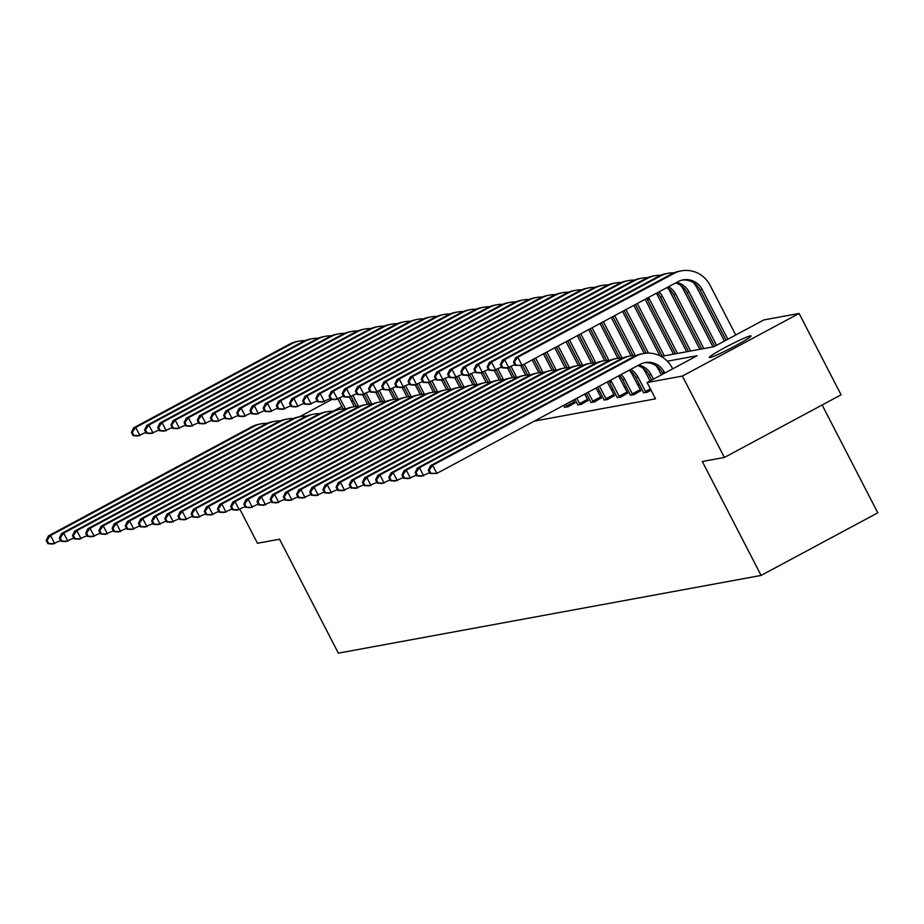 <?xml version="1.0" encoding="UTF-8"?>
<svg xmlns="http://www.w3.org/2000/svg" width="924" height="924" viewBox="0 0 924 924"><rect width="100%" height="100%" fill="white"/><g stroke="black" fill="none" stroke-linecap="round" stroke-linejoin="round"><path stroke-width="1.39" d="M709.99 357.53A23.504 1.64 152.7 0 1 709.286 357.484A23.504 1.64 152.7 0 1 727.072 346.465A23.504 1.64 152.7 0 1 750.357 335.874A23.504 1.64 152.7 0 1 751.062 335.92A23.504 1.64 152.7 0 1 733.275 346.939A23.504 1.64 152.7 0 1 709.99 357.53M822.141 404.989L877.8 512.82L761.099 575.433L338.346 653.153L279.545 539.223L257.461 543.277L239.94 509.343M661.11 356.445L713.825 346.754L763.813 319.935L799.087 313.455L682.386 376.068L647.123 382.548L697.112 355.728L667.324 361.203M682.386 376.068L724.381 457.449L841.083 394.825L799.087 313.455M299.607 416.747L331.97 399.387M630.445 395.079L633.829 394.744L640.771 390.69M604.088 399.919L607.472 399.595L614.414 395.541M577.743 404.77L581.127 404.435L588.057 400.381M639.327 384.165L637.456 384.511M626.149 386.59L624.278 386.937M612.97 389.016L611.111 389.362M599.803 391.441L597.932 391.776M586.625 393.855L584.753 394.202M534.315 421.113L655.52 398.833L647.123 382.548M564.564 407.184L567.948 406.86L574.878 402.806M590.91 402.344L594.305 402.021L601.235 397.955M617.267 397.493L620.651 397.17L627.592 393.116M643.624 392.654L647.008 392.33L651.039 390.159M724.381 457.449L702.298 461.503L761.099 575.433M364.483 394.375L362.878 395.241M353.176 400.438L351.582 401.305M341.88 406.502L333.391 411.065M60.649 540.471L52.61 544.04L47.875 543.682L48.729 543.531L47.043 540.274L46.2 540.424L47.875 543.682M46.2 540.424L48.406 535.897L251.686 426.83A27.535 26.773 -100.4 0 1 259.309 424.151L261.423 423.769A27.535 26.773 -100.4 0 1 267.059 423.354M48.406 535.897L50.52 535.516L253.8 426.438A27.535 26.773 -100.4 0 1 261.423 423.769M47.043 540.274L50.52 535.516L54.724 543.647L48.729 543.531M349.399 397.077L354.366 406.687M343.116 408.893L338.011 399.018M345.38 408.801L339.824 398.048M145.842 432.409L137.792 435.978L133.068 435.62L133.911 435.47L132.236 432.213L131.393 432.363L133.068 435.62M131.393 432.363L133.599 427.847L289.558 344.155A27.535 26.773 -100.4 0 1 297.182 341.476L299.295 341.095A27.535 26.773 -100.4 0 1 304.943 340.679M133.599 427.847L135.713 427.454L291.672 343.763A27.535 26.773 -100.4 0 1 299.295 341.095M132.236 432.213L135.713 427.454L139.905 435.597L133.911 435.47M73.828 538.045L65.789 541.614L61.053 541.256L61.896 541.106L60.222 537.849L59.379 538.011L61.053 541.256M59.379 538.011L61.585 533.483L264.865 424.405A27.535 26.773 -100.4 0 1 272.488 421.737L274.59 421.344A27.535 26.773 -100.4 0 1 280.238 420.928M61.585 533.483L63.698 533.09L266.978 424.024A27.535 26.773 -100.4 0 1 274.59 421.344M60.222 537.849L63.698 533.09L67.891 541.233L61.896 541.106M87.006 535.631L78.956 539.2L74.232 538.842L75.075 538.68L73.4 535.423L72.557 535.585L74.232 538.842M72.557 535.585L74.763 531.057L278.043 421.979A27.535 26.773 -100.4 0 1 285.655 419.311L287.768 418.918A27.535 26.773 -100.4 0 1 293.416 418.514M74.763 531.057L76.877 530.665L280.145 421.598A27.535 26.773 -100.4 0 1 287.768 418.918M73.4 535.423L76.877 530.665L81.069 538.808L75.075 538.68M362.578 394.663L367.533 404.273M356.294 406.468L351.189 396.592M358.558 406.387L353.003 395.622M159.02 429.983L150.97 433.564L146.246 433.206L147.089 433.044L145.415 429.787L144.571 429.949L146.246 433.206M144.571 429.949L146.777 425.421L302.737 341.73A27.535 26.773 -100.4 0 1 310.36 339.062L312.474 338.669A27.535 26.773 -100.4 0 1 318.122 338.253M146.777 425.421L148.88 425.028L304.851 341.349A27.535 26.773 -100.4 0 1 312.474 338.669M145.415 429.787L148.88 425.028L153.084 433.171L147.089 433.044M375.756 392.238L380.711 401.848M369.461 404.042L364.368 394.167M371.737 403.961L366.181 393.197M172.187 427.569L164.149 431.138L159.425 430.78L160.268 430.619L158.593 427.373L157.738 427.523L159.425 430.78M157.738 427.523L159.944 422.996L315.916 339.316A27.535 26.773 -100.4 0 1 323.539 336.636L325.652 336.244A27.535 26.773 -100.4 0 1 331.289 335.839M159.944 422.996L162.058 422.614L318.029 338.923A27.535 26.773 -100.4 0 1 325.652 336.244M158.593 427.373L162.058 422.614L166.262 430.746L160.268 430.619M100.173 533.206L92.134 536.775L87.41 536.417L88.254 536.267L86.579 533.009L85.736 533.16L87.41 536.417M85.736 533.16L87.942 528.632L291.21 419.565A27.535 26.773 -100.4 0 1 298.833 416.886L300.947 416.505A27.535 26.773 -100.4 0 1 306.595 416.089M87.942 528.632L90.044 528.251L293.324 419.173A27.535 26.773 -100.4 0 1 300.947 416.505M86.579 533.009L90.044 528.251L94.248 536.382L88.254 536.267M388.935 389.812L393.89 399.422M382.64 401.617L377.546 391.741M384.915 401.536L379.36 390.771M185.366 425.144L177.327 428.713L172.603 428.355L173.446 428.205L171.76 424.948L170.917 425.098L172.603 428.355M170.917 425.098L173.123 420.582L329.094 336.89A27.535 26.773 -100.4 0 1 336.717 334.211L338.831 333.83A27.535 26.773 -100.4 0 1 344.467 333.414M173.123 420.582L175.237 420.189L331.208 336.498A27.535 26.773 -100.4 0 1 338.831 333.83M171.76 424.948L175.237 420.189L179.441 428.32L173.446 428.205M113.352 530.78L105.313 534.349L100.589 533.991L101.432 533.841L99.746 530.584L98.903 530.734L100.589 533.991M98.903 530.734L101.109 526.218L304.389 417.14A27.535 26.773 -100.4 0 1 312.012 414.472L314.125 414.079A27.535 26.773 -100.4 0 1 319.773 413.663M101.109 526.218L103.222 525.825L306.502 416.747A27.535 26.773 -100.4 0 1 314.125 414.079M99.746 530.584L103.222 525.825L107.427 533.968L101.432 533.841M402.102 387.399L407.068 397.008M395.818 399.203L390.725 389.327M398.094 399.122L392.538 388.357M198.544 422.718L190.506 426.287L185.782 425.929L186.625 425.779L184.939 422.522L184.095 422.684L185.782 425.929M184.095 422.684L186.302 418.156L342.273 334.465A27.535 26.773 -100.4 0 1 349.896 331.797L351.998 331.404A27.535 26.773 -100.4 0 1 357.646 330.988M186.302 418.156L188.415 417.764L344.386 334.072A27.535 26.773 -100.4 0 1 351.998 331.404M184.939 422.522L188.415 417.764L192.619 425.906L186.625 425.779M126.53 528.355L118.491 531.935L113.767 531.577L114.611 531.416L112.924 528.158L112.081 528.32L113.767 531.577M112.081 528.32L114.287 523.793L317.567 414.714A27.535 26.773 -100.4 0 1 325.19 412.046L327.304 411.654A27.535 26.773 -100.4 0 1 332.94 411.249M114.287 523.793L116.401 523.4L319.681 414.333A27.535 26.773 -100.4 0 1 327.304 411.654M112.924 528.158L116.401 523.4L120.605 531.543L114.611 531.416M415.28 384.973L420.247 394.583M408.997 396.777L403.904 386.902M411.261 396.696L405.705 385.932M211.723 420.304L203.684 423.873L198.949 423.515L199.803 423.354L198.117 420.097L197.274 420.258L198.949 423.515M197.274 420.258L199.48 415.731L355.451 332.039A27.535 26.773 -100.4 0 1 363.074 329.371L365.176 328.979A27.535 26.773 -100.4 0 1 370.824 328.574M199.48 415.731L201.594 415.338L357.553 331.658A27.535 26.773 -100.4 0 1 365.176 328.979M198.117 420.097L201.594 415.338L205.786 423.481L199.803 423.354M139.709 525.941L131.67 529.51L126.935 529.152L127.789 528.99L126.103 525.744L125.26 525.895L126.935 529.152M125.26 525.895L127.466 521.367L330.746 412.3A27.535 26.773 -100.4 0 1 338.369 409.621L340.482 409.24A27.535 26.773 -100.4 0 1 346.119 408.824M127.466 521.367L129.579 520.986L332.859 411.908A27.535 26.773 -100.4 0 1 340.482 409.24M126.103 525.744L129.579 520.986L133.784 529.117L127.789 528.99M428.459 382.548L433.425 392.157M422.176 394.352L417.071 384.476M424.439 394.271L418.884 383.506M224.902 417.879L216.851 421.448L212.127 421.09L212.97 420.94L211.296 417.683L210.453 417.833L212.127 421.09M210.453 417.833L212.659 413.305L368.618 329.625A27.535 26.773 -100.4 0 1 376.241 326.946L378.355 326.565A27.535 26.773 -100.4 0 1 384.003 326.149M212.659 413.305L214.772 412.924L370.732 329.233A27.535 26.773 -100.4 0 1 378.355 326.565M211.296 417.683L214.772 412.924L218.965 421.055L212.97 420.94M152.887 523.515L144.849 527.084L140.113 526.726L140.956 526.576L139.281 523.319L138.438 523.469L140.113 526.726M138.438 523.469L140.644 518.953L343.924 409.875A27.535 26.773 -100.4 0 1 351.547 407.195L353.649 406.814A27.535 26.773 -100.4 0 1 359.297 406.398M140.644 518.953L142.758 518.56L346.038 409.482A27.535 26.773 -100.4 0 1 353.649 406.814M139.281 523.319L142.758 518.56L146.951 526.692L140.956 526.576M441.637 380.122L446.592 389.732M435.354 391.938L430.249 382.062M437.618 391.845L432.062 381.092M238.08 415.454L230.03 419.022L225.306 418.664L226.149 418.514L224.474 415.257L223.631 415.407L225.306 418.664M223.631 415.407L225.837 410.891L381.797 327.2A27.535 26.773 -100.4 0 1 389.42 324.532L391.533 324.139A27.535 26.773 -100.4 0 1 397.181 323.723M225.837 410.891L227.939 410.499L383.91 326.807A27.535 26.773 -100.4 0 1 391.533 324.139M224.474 415.257L227.939 410.499L232.143 418.641L226.149 418.514M166.066 521.09L158.016 524.659L153.292 524.301L154.135 524.151L152.46 520.893L151.617 521.055L153.292 524.301M151.617 521.055L153.823 516.528L357.103 407.449A27.535 26.773 -100.4 0 1 364.714 404.781L366.828 404.389A27.535 26.773 -100.4 0 1 372.476 403.973M153.823 516.528L155.937 516.135L359.205 407.068A27.535 26.773 -100.4 0 1 366.828 404.389M152.46 520.893L155.937 516.135L160.129 524.278L154.135 524.151M454.816 377.708L459.771 387.318M448.521 389.512L443.428 379.637M450.797 389.431L445.241 378.667M251.247 413.028L243.208 416.608L238.484 416.25L239.328 416.089L237.653 412.832L236.798 412.993L238.484 416.25M236.798 412.993L239.004 408.466L394.975 324.774A27.535 26.773 -100.4 0 1 402.598 322.106L404.712 321.714A27.535 26.773 -100.4 0 1 410.348 321.298M239.004 408.466L241.118 408.073L397.089 324.393A27.535 26.773 -100.4 0 1 404.712 321.714M237.653 412.832L241.118 408.073L245.322 416.216L239.328 416.089M179.233 518.676L171.194 522.245L166.47 521.887L167.313 521.725L165.639 518.468L164.795 518.63L166.47 521.887M164.795 518.63L167.001 514.102L370.27 405.024A27.535 26.773 -100.4 0 1 377.893 402.356L380.007 401.963A27.535 26.773 -100.4 0 1 385.654 401.559M167.001 514.102L169.104 513.709L372.384 404.643A27.535 26.773 -100.4 0 1 380.007 401.963M165.639 518.468L169.104 513.709L173.308 521.852L167.313 521.725M192.411 516.25L184.373 519.819L179.649 519.461L180.492 519.311L178.806 516.054L177.962 516.204L179.649 519.461M177.962 516.204L180.168 511.677L383.448 402.61A27.535 26.773 -100.4 0 1 391.071 399.93L393.185 399.549A27.535 26.773 -100.4 0 1 398.833 399.133M180.168 511.677L182.282 511.295L385.562 402.217A27.535 26.773 -100.4 0 1 393.185 399.549M178.806 516.054L182.282 511.295L186.486 519.427L180.492 519.311M205.59 513.825L197.551 517.394L192.827 517.036L193.67 516.886L191.984 513.629L191.141 513.779L192.827 517.036M191.141 513.779L193.347 509.263L396.627 400.184A27.535 26.773 -100.4 0 1 404.25 397.516L406.364 397.124A27.535 26.773 -100.4 0 1 412 396.708M193.347 509.263L195.461 508.87L398.741 399.792A27.535 26.773 -100.4 0 1 406.364 397.124M191.984 513.629L195.461 508.87L199.665 517.013L193.67 516.886M218.769 511.399L210.73 514.98L205.994 514.622L206.849 514.46L205.163 511.203L204.32 511.365L205.994 514.622M204.32 511.365L206.526 506.837L409.806 397.759A27.535 26.773 -100.4 0 1 417.429 395.091L419.542 394.698A27.535 26.773 -100.4 0 1 425.179 394.294M206.526 506.837L208.639 506.444L411.919 397.378A27.535 26.773 -100.4 0 1 419.542 394.698M205.163 511.203L208.639 506.444L212.843 514.587L206.849 514.46M231.947 508.985L223.908 512.554L219.173 512.196L220.016 512.035L218.341 508.789L217.498 508.939L219.173 512.196M217.498 508.939L219.704 504.412L422.984 395.345A27.535 26.773 -100.4 0 1 430.607 392.665L432.709 392.284A27.535 26.773 -100.4 0 1 438.357 391.868M219.704 504.412L221.818 504.03L425.098 394.952A27.535 26.773 -100.4 0 1 432.709 392.284M218.341 508.789L221.818 504.03L226.01 512.162L220.016 512.035M245.126 506.56L237.075 510.129L232.351 509.771L233.195 509.621L231.52 506.364L230.677 506.514L232.351 509.771M230.677 506.514L232.883 501.998L436.163 392.919A27.535 26.773 -100.4 0 1 443.774 390.24L445.888 389.859A27.535 26.773 -100.4 0 1 451.536 389.443M232.883 501.998L234.996 501.605L438.265 392.527A27.535 26.773 -100.4 0 1 445.888 389.859M231.52 506.364L234.996 501.605L239.189 509.736L233.195 509.621M258.293 504.134L250.254 507.703L245.53 507.345L246.373 507.195L244.698 503.938L243.855 504.1L245.53 507.345M243.855 504.1L246.061 499.572L449.33 390.494A27.535 26.773 -100.4 0 1 456.953 387.826L459.066 387.433A27.535 26.773 -100.4 0 1 464.714 387.017M246.061 499.572L248.163 499.179L451.443 390.113A27.535 26.773 -100.4 0 1 459.066 387.433M244.698 503.938L248.163 499.179L252.368 507.322L246.373 507.195M271.471 501.72L263.432 505.289L258.708 504.931L259.552 504.77L257.865 501.513L257.022 501.674L258.708 504.931M257.022 501.674L259.228 497.147L462.508 388.068A27.535 26.773 -100.4 0 1 470.131 385.4L472.245 385.008A27.535 26.773 -100.4 0 1 477.893 384.603M259.228 497.147L261.342 496.754L464.622 387.687A27.535 26.773 -100.4 0 1 472.245 385.008M257.865 501.513L261.342 496.754L265.546 504.897L259.552 504.77M284.65 499.295L276.611 502.864L271.887 502.506L272.73 502.356L271.044 499.099L270.201 499.249L271.887 502.506M270.201 499.249L272.407 494.721L475.687 385.654A27.535 26.773 -100.4 0 1 483.31 382.975L485.423 382.594A27.535 26.773 -100.4 0 1 491.06 382.178M272.407 494.721L274.52 494.34L477.8 385.262A27.535 26.773 -100.4 0 1 485.423 382.594M271.044 499.099L274.52 494.34L278.725 502.471L272.73 502.356M297.828 496.869L289.79 500.438L285.054 500.08L285.909 499.93L284.222 496.673L283.379 496.823L285.054 500.08M283.379 496.823L285.585 492.307L488.865 383.229A27.535 26.773 -100.4 0 1 496.488 380.561L498.602 380.168A27.535 26.773 -100.4 0 1 504.238 379.752M285.585 492.307L287.699 491.914L490.979 382.836A27.535 26.773 -100.4 0 1 498.602 380.168M284.222 496.673L287.699 491.914L291.903 500.057L285.909 499.93M467.994 375.283L472.949 384.892M461.7 387.087L456.606 377.211M463.975 387.006L458.419 376.241M264.426 410.614L256.387 414.183L251.663 413.825L252.506 413.663L250.82 410.418L249.977 410.568L251.663 413.825M249.977 410.568L252.183 406.04L408.154 322.361A27.535 26.773 -100.4 0 1 415.777 319.681L417.891 319.288A27.535 26.773 -100.4 0 1 423.527 318.884M252.183 406.04L254.296 405.659L410.268 321.968A27.535 26.773 -100.4 0 1 417.891 319.288M250.82 410.418L254.296 405.659L258.501 413.79L252.506 413.663M481.161 372.857L486.128 382.467M474.878 384.661L469.785 374.786M477.154 384.58L471.598 373.816M277.604 408.189L269.565 411.757L264.841 411.399L265.685 411.249L263.998 407.992L263.155 408.142L264.841 411.399M263.155 408.142L265.361 403.626L421.332 319.935A27.535 26.773 -100.4 0 1 428.955 317.255L431.069 316.874A27.535 26.773 -100.4 0 1 436.706 316.458M265.361 403.626L267.475 403.234L423.446 319.542A27.535 26.773 -100.4 0 1 431.069 316.874M263.998 407.992L267.475 403.234L271.679 411.365L265.685 411.249M494.34 370.443L499.307 380.053M488.057 382.247L482.963 372.372M490.321 382.166L484.765 371.402M290.783 405.763L282.744 409.332L278.008 408.974L278.863 408.824L277.177 405.567L276.334 405.728L278.008 408.974M276.334 405.728L278.54 401.201L434.511 317.51A27.535 26.773 -100.4 0 1 442.134 314.841L444.236 314.449A27.535 26.773 -100.4 0 1 449.884 314.033M278.54 401.201L280.653 400.808L436.613 317.117A27.535 26.773 -100.4 0 1 444.236 314.449M277.177 405.567L280.653 400.808L284.846 408.951L278.863 408.824M507.519 368.018L512.485 377.627M501.235 379.822L496.13 369.947M503.499 379.741L497.944 368.976M303.961 403.349L295.911 406.918L291.187 406.56L292.03 406.398L290.355 403.141L289.512 403.303L291.187 406.56M289.512 403.303L291.718 398.775L447.678 315.084A27.535 26.773 -100.4 0 1 455.301 312.416L457.415 312.023A27.535 26.773 -100.4 0 1 463.063 311.619M291.718 398.775L293.832 398.383L449.792 314.703A27.535 26.773 -100.4 0 1 457.415 312.023M290.355 403.141L293.832 398.383L298.025 406.525L292.03 406.398M520.697 365.592L525.652 375.202M514.414 377.396L509.309 367.521M516.678 377.315L511.122 366.551M317.14 400.924L309.09 404.493L304.366 404.135L305.209 403.984L303.534 400.727L302.691 400.877L304.366 404.135M302.691 400.877L304.897 396.35L460.857 312.67A27.535 26.773 -100.4 0 1 468.48 309.99L470.593 309.609A27.535 26.773 -100.4 0 1 476.241 309.193M304.897 396.35L306.999 395.969L462.97 312.277A27.535 26.773 -100.4 0 1 470.593 309.609M303.534 400.727L306.999 395.969L311.203 404.1L305.209 403.984M532.189 359.898L538.831 372.776M527.581 374.982L522.487 365.107M529.856 374.89L524.301 364.137M330.307 398.498L322.268 402.067L317.544 401.709L318.387 401.559L316.713 398.302L315.858 398.452L317.544 401.709M315.858 398.452L318.064 393.936L474.035 310.245A27.535 26.773 -100.4 0 1 481.658 307.577L483.772 307.184A27.535 26.773 -100.4 0 1 489.408 306.768M318.064 393.936L320.178 393.543L476.149 309.852A27.535 26.773 -100.4 0 1 483.772 307.184M316.713 398.302L320.178 393.543L324.382 401.686L318.387 401.559M543.485 353.834L552.009 370.362M540.759 372.557L533.783 359.043M543.035 372.476L535.597 358.073M343.485 396.073L335.447 399.653L330.723 399.295L331.566 399.133L329.88 395.876L329.036 396.038L330.723 399.295M329.036 396.038L331.242 391.51L487.214 307.819A27.535 26.773 -100.4 0 1 494.837 305.151L496.95 304.758A27.535 26.773 -100.4 0 1 502.587 304.343M331.242 391.51L333.356 391.118L489.327 307.438A27.535 26.773 -100.4 0 1 496.95 304.758M329.88 395.876L333.356 391.118L337.56 399.26L331.566 399.133M554.781 347.771L565.188 367.937M553.938 370.131L545.079 352.98M556.213 370.05L546.893 352.009M356.664 393.659L348.625 397.228L343.901 396.87L344.744 396.708L343.058 393.462L342.215 393.612L343.901 396.87M342.215 393.612L344.421 389.085L500.392 305.405A27.535 26.773 -100.4 0 1 508.015 302.726L510.129 302.333A27.535 26.773 -100.4 0 1 515.765 301.929M344.421 389.085L346.535 388.704L502.506 305.012A27.535 26.773 -100.4 0 1 510.129 302.333M343.058 393.462L346.535 388.704L350.739 396.835L344.744 396.708M566.077 341.718L578.366 365.511M567.117 367.706L556.387 346.916M569.38 367.625L558.188 345.946M369.843 391.233L361.804 394.802L357.068 394.444L357.923 394.294L356.237 391.037L355.394 391.187L357.068 394.444M355.394 391.187L357.6 386.671L513.571 302.98A27.535 26.773 -100.4 0 1 521.194 300.3L523.296 299.919A27.535 26.773 -100.4 0 1 528.944 299.503M357.6 386.671L359.713 386.278L515.673 302.587A27.535 26.773 -100.4 0 1 523.296 299.919M356.237 391.037L359.713 386.278L363.906 394.409L357.923 394.294M577.373 335.655L591.545 363.097M580.295 365.292L567.683 340.852M582.559 365.211L569.496 339.882M383.021 388.808L374.971 392.377L370.247 392.019L371.09 391.868L369.415 388.611L368.572 388.773L370.247 392.019M368.572 388.773L370.778 384.245L526.738 300.554A27.535 26.773 -100.4 0 1 534.361 297.886L536.474 297.493A27.535 26.773 -100.4 0 1 542.122 297.078M370.778 384.245L372.892 383.853L528.851 300.161A27.535 26.773 -100.4 0 1 536.474 297.493M369.415 388.611L372.892 383.853L377.084 391.995L371.09 391.868M311.007 494.444L302.968 498.024L298.233 497.666L299.076 497.505L297.401 494.248L296.558 494.409L298.233 497.666M296.558 494.409L298.764 489.882L502.044 380.803A27.535 26.773 -100.4 0 1 509.667 378.135L511.769 377.743A27.535 26.773 -100.4 0 1 517.417 377.339M298.764 489.882L300.877 489.489L504.158 380.422A27.535 26.773 -100.4 0 1 511.769 377.743M297.401 494.248L300.877 489.489L305.07 497.632L299.076 497.505M588.669 329.591L604.712 360.672M593.474 362.866L578.978 334.788M595.737 362.786L580.792 333.818M396.2 386.394L388.149 389.963L383.425 389.605L384.269 389.443L382.594 386.186L381.751 386.348L383.425 389.605M381.751 386.348L383.957 381.82L539.916 298.129A27.535 26.773 -100.4 0 1 547.539 295.461L549.653 295.068A27.535 26.773 -100.4 0 1 555.301 294.664M383.957 381.82L386.059 381.427L542.03 297.747A27.535 26.773 -100.4 0 1 549.653 295.068M382.594 386.186L386.059 381.427L390.263 389.57L384.269 389.443M324.185 492.03L316.135 495.599L311.411 495.241L312.254 495.079L310.579 491.834L309.736 491.984L311.411 495.241M309.736 491.984L311.942 487.456L515.222 378.39A27.535 26.773 -100.4 0 1 522.834 375.71L524.947 375.329A27.535 26.773 -100.4 0 1 530.595 374.913M311.942 487.456L314.056 487.075L517.324 377.997A27.535 26.773 -100.4 0 1 524.947 375.329M310.579 491.834L314.056 487.075L318.249 495.206L312.254 495.079M599.976 323.527L617.89 358.246M606.641 360.441L590.274 328.725M608.916 360.36L592.088 327.754M409.367 383.968L401.328 387.537L396.604 387.179L397.447 387.029L395.772 383.772L394.918 383.922L396.604 387.179M394.918 383.922L397.124 379.394L553.095 295.715A27.535 26.773 -100.4 0 1 560.718 293.035L562.832 292.654A27.535 26.773 -100.4 0 1 568.468 292.238M397.124 379.394L399.237 379.013L555.208 295.322A27.535 26.773 -100.4 0 1 562.832 292.654M395.772 383.772L399.237 379.013L403.442 387.144L397.447 387.029M567.001 407.034L565.511 404.366M564.668 407.461L563.698 405.347M573.388 400.138L575.04 403.049M337.352 489.604L329.314 493.173L324.59 492.815L325.433 492.665L323.758 489.408L322.915 489.558L324.59 492.815M322.915 489.558L325.121 485.042L528.389 375.964A27.535 26.773 -100.4 0 1 536.012 373.284L538.126 372.903A27.535 26.773 -100.4 0 1 543.774 372.488M325.121 485.042L327.223 484.65L530.503 375.571A27.535 26.773 -100.4 0 1 538.126 372.903M323.758 489.408L327.223 484.65L331.427 492.781L325.433 492.665M566.366 406.029L574.243 401.801M611.272 317.463L631.069 355.832M619.819 358.027L601.57 322.672M622.095 357.934L603.384 321.691M422.545 381.543L414.506 385.112L409.782 384.754L410.626 384.603L408.939 381.346L408.096 381.497L409.782 384.754M408.096 381.497L410.302 376.98L566.273 293.289A27.535 26.773 -100.4 0 1 573.896 290.621L576.01 290.228A27.535 26.773 -100.4 0 1 581.646 289.813M410.302 376.98L412.416 376.588L568.387 292.896A27.535 26.773 -100.4 0 1 576.01 290.228M408.939 381.346L412.416 376.588L416.62 384.731L410.626 384.603M580.18 404.608L576.807 398.313M577.846 405.035L574.994 399.284M584.684 394.074L588.218 400.635M350.531 487.179L342.492 490.748L337.768 490.39L338.611 490.24L336.925 486.983L336.082 487.144L337.768 490.39M336.082 487.144L338.288 482.617L541.568 373.539A27.535 26.773 -100.4 0 1 549.191 370.871L551.305 370.478A27.535 26.773 -100.4 0 1 556.953 370.062M338.288 482.617L340.402 482.224L543.682 373.157A27.535 26.773 -100.4 0 1 551.305 370.478M336.925 486.983L340.402 482.224L344.606 490.367L338.611 490.24M579.544 403.615L587.421 399.376M622.568 311.4L644.247 353.407M632.998 355.601L612.878 316.609M635.273 355.521L614.679 315.638M435.724 379.117L427.685 382.698L422.961 382.34L423.804 382.178L422.118 378.921L421.275 379.083L422.961 382.34M421.275 379.083L423.481 374.555L579.452 290.864A27.535 26.773 -100.4 0 1 587.075 288.196L589.189 287.803A27.535 26.773 -100.4 0 1 594.825 287.387M423.481 374.555L425.594 374.162L581.566 290.483A27.535 26.773 -100.4 0 1 589.189 287.803M422.118 378.921L425.594 374.162L429.799 382.305L423.804 382.178M593.347 402.194L588.103 392.25M591.025 402.621L586.29 393.22M595.992 388.011L601.397 398.209M363.709 484.765L355.671 488.334L350.947 487.976L351.79 487.814L350.104 484.557L349.26 484.719L350.947 487.976M349.26 484.719L351.466 480.191L554.747 371.125A27.535 26.773 -100.4 0 1 562.37 368.445L564.483 368.052A27.535 26.773 -100.4 0 1 570.12 367.648M351.466 480.191L353.58 479.799L556.86 370.732A27.535 26.773 -100.4 0 1 564.483 368.052M350.104 484.557L353.58 479.799L357.784 487.941L351.79 487.814M592.711 401.189L600.6 396.962M633.864 305.336L659.921 355.832M646.176 353.176L624.174 310.545M648.44 353.095L625.975 309.575M448.902 376.703L440.863 380.272L436.128 379.914L436.983 379.752L435.296 376.507L434.453 376.657L436.128 379.914M434.453 376.657L436.659 372.129L592.63 288.45A27.535 26.773 -100.4 0 1 600.254 285.77L602.356 285.377A27.535 26.773 -100.4 0 1 608.004 284.973M436.659 372.129L438.773 371.748L594.733 288.057A27.535 26.773 -100.4 0 1 602.356 285.377M435.296 376.507L438.773 371.748L442.966 379.88L436.983 379.752M606.525 399.769L599.399 386.186M604.204 400.196L597.585 387.156M607.287 381.959L614.576 395.784M376.888 482.34L368.849 485.909L364.114 485.55L364.968 485.4L363.282 482.143L362.439 482.293L364.114 485.55M362.439 482.293L364.645 477.766L567.925 368.699A27.535 26.773 -100.4 0 1 575.548 366.019L577.662 365.638A27.535 26.773 -100.4 0 1 583.298 365.223M364.645 477.766L366.759 477.385L570.039 368.306A27.535 26.773 -100.4 0 1 577.662 365.638M363.282 482.143L366.759 477.385L370.963 485.516L364.968 485.4M605.89 398.764L613.779 394.536M645.16 299.284L673.492 354.169M662.185 356.248L635.469 304.481M664.298 355.867L637.283 303.511M462.081 374.278L454.031 377.847L449.307 377.489L450.15 377.339L448.475 374.081L447.632 374.232L449.307 377.489M447.632 374.232L449.838 369.716L605.798 286.024A27.535 26.773 -100.4 0 1 613.421 283.345L615.534 282.963A27.535 26.773 -100.4 0 1 621.182 282.548M449.838 369.716L451.952 369.323L607.911 285.632A27.535 26.773 -100.4 0 1 615.534 282.963M448.475 374.081L451.952 369.323L456.144 377.454L450.15 377.339M619.704 397.343L611.584 381.843A18.364 17.856 79.6 0 0 610.614 380.168M617.382 397.77L609.47 382.224A18.364 17.856 79.6 0 0 608.847 381.115M618.526 375.918A27.535 26.773 -100.4 0 1 619.473 377.604L627.743 393.358M390.067 479.914L382.028 483.483L377.292 483.125L378.135 482.975L376.461 479.718L375.618 479.868L377.292 483.125M375.618 479.868L377.824 475.352L581.104 366.274A27.535 26.773 -100.4 0 1 588.727 363.606L590.829 363.213A27.535 26.773 -100.4 0 1 596.477 362.797M377.824 475.352L379.937 474.959L583.217 365.881A27.535 26.773 -100.4 0 1 590.829 363.213M376.461 479.718L379.937 474.959L384.13 483.102L378.135 482.975M619.068 396.338L626.957 392.111M656.398 293.243A27.535 26.773 -100.4 0 1 657.345 294.929L686.671 351.755M675.363 353.834L647.354 299.549A18.364 17.856 79.6 0 0 646.731 298.44M677.477 353.442L649.457 299.168A18.364 17.856 79.6 0 0 648.486 297.493M475.259 371.852L467.209 375.421L462.485 375.063L463.328 374.913L461.654 371.656L460.81 371.818L462.485 375.063M460.81 371.818L463.016 367.29L618.976 283.599A27.535 26.773 -100.4 0 1 626.599 280.931L628.713 280.538A27.535 26.773 -100.4 0 1 634.361 280.122M463.016 367.29L465.118 366.897L621.09 283.206A27.535 26.773 -100.4 0 1 628.713 280.538M461.654 371.656L465.118 366.897L469.323 375.04L463.328 374.913M632.882 394.918L624.763 379.418A18.364 17.856 79.6 0 0 621.113 374.532M630.561 395.345L622.649 379.799A18.364 17.856 79.6 0 0 619.496 375.398M629.487 370.362A27.535 26.773 -100.4 0 1 632.64 375.19L640.921 390.944M403.245 477.489L395.195 481.069L390.471 480.711L391.314 480.549L389.639 477.292L388.796 477.454L390.471 480.711M388.796 477.454L391.002 472.926L594.282 363.848A27.535 26.773 -100.4 0 1 601.894 361.18L604.007 360.787A27.535 26.773 -100.4 0 1 609.655 360.383M391.002 472.926L393.116 472.534L596.384 363.467A27.535 26.773 -100.4 0 1 604.007 360.787M389.639 477.292L393.116 472.534L397.308 480.676L391.314 480.549M632.247 393.924L640.136 389.685M667.371 287.687A27.535 26.773 -100.4 0 1 670.524 292.515L699.849 349.33M688.542 351.409L660.533 297.124A18.364 17.856 79.6 0 0 657.368 292.723M690.655 351.016L662.635 296.743A18.364 17.856 79.6 0 0 658.997 291.857M488.426 369.438L480.388 373.007L475.664 372.649L476.507 372.488L474.832 369.23L473.977 369.392L475.664 372.649M473.977 369.392L476.183 364.864L632.155 281.173A27.535 26.773 -100.4 0 1 639.778 278.505L641.891 278.112A27.535 26.773 -100.4 0 1 647.528 277.708M476.183 364.864L478.297 364.472L634.268 280.792A27.535 26.773 -100.4 0 1 641.891 278.112M474.832 369.23L478.297 364.472L482.501 372.615L476.507 372.488M646.061 392.504L637.941 376.992A18.364 17.856 79.6 0 0 630.665 369.404M643.728 392.931L635.827 377.385A18.364 17.856 79.6 0 0 629.209 370.189M642.665 367.937A27.535 26.773 -100.4 0 1 645.818 372.765L650.057 380.977M416.424 475.075L408.373 478.644L403.649 478.286L404.493 478.124L402.818 474.878L401.975 475.028L403.649 478.286M401.975 475.028L404.181 470.501L607.449 361.434A27.535 26.773 -100.4 0 1 615.072 358.755L617.186 358.373A27.535 26.773 -100.4 0 1 622.834 357.958M404.181 470.501L406.283 470.12L609.563 361.041A27.535 26.773 -100.4 0 1 617.186 358.373M402.818 474.878L406.283 470.12L410.487 478.251L404.493 478.124M645.426 391.499L650.369 388.842M680.549 285.262A27.535 26.773 -100.4 0 1 683.702 290.09L713.028 346.904M701.72 348.983L673.7 294.71A18.364 17.856 79.6 0 0 667.093 287.514M703.834 348.591L675.814 294.317A18.364 17.856 79.6 0 0 668.549 286.729M501.605 367.013L493.566 370.582L488.842 370.224L489.685 370.074L487.999 366.816L487.156 366.967L488.842 370.224M487.156 366.967L489.362 362.439L645.333 278.759A27.535 26.773 -100.4 0 1 652.956 276.08L655.07 275.698A27.535 26.773 -100.4 0 1 660.706 275.283M489.362 362.439L491.476 362.058L647.447 278.367A27.535 26.773 -100.4 0 1 655.07 275.698M487.999 366.816L491.476 362.058L495.68 370.189L489.685 370.074M653.476 379.14L651.108 374.567A18.364 17.856 79.6 0 0 638.761 365.061M651.663 380.111L649.006 374.959A18.364 17.856 79.6 0 0 637.606 365.685M655.844 365.523A27.535 26.773 -100.4 0 1 658.997 370.339L661.353 374.913M429.591 472.649L421.552 476.218L416.828 475.86L417.671 475.71L415.985 472.453L415.142 472.603L416.828 475.86M415.142 472.603L417.348 468.087L620.628 359.009A27.535 26.773 -100.4 0 1 628.251 356.329L630.364 355.948A27.535 26.773 -100.4 0 1 636.012 355.532M417.348 468.087L419.461 467.694L622.741 358.616A27.535 26.773 -100.4 0 1 630.364 355.948M415.985 472.453L419.461 467.694L423.666 475.825L417.671 475.71M693.716 282.848A27.535 26.773 -100.4 0 1 696.881 287.664L724.439 341.06M714.737 346.269L686.879 292.284A18.364 17.856 79.6 0 0 675.49 283.01M716.55 345.299L688.992 291.892A18.364 17.856 79.6 0 0 676.645 282.386M514.784 364.587L506.745 368.156L502.021 367.798L502.864 367.648L501.178 364.391L500.334 364.541L502.021 367.798M500.334 364.541L502.541 360.025L658.512 276.334A27.535 26.773 -100.4 0 1 666.135 273.666L668.248 273.273A27.535 26.773 -100.4 0 1 673.885 272.857M502.541 360.025L504.654 359.632L660.625 275.941A27.535 26.773 -100.4 0 1 668.248 273.273M501.178 364.391L504.654 359.632L508.858 367.775L502.864 367.648M664.772 373.077L664.287 372.153A18.364 17.856 79.6 0 0 640.124 364.333L436.844 473.411L430.007 473.434L430.85 473.284L429.163 470.027L428.32 470.189L430.007 473.434M662.958 374.047L662.173 372.534A18.364 17.856 79.6 0 0 644.155 362.786M428.32 470.189L430.526 465.661L432.64 465.269L635.92 356.202A27.535 26.773 -100.4 0 1 643.543 353.522A27.535 26.773 -100.4 0 1 672.175 367.914L672.66 368.849M430.526 465.661L633.806 356.583A27.535 26.773 -100.4 0 1 641.429 353.915L643.543 353.522M429.163 470.027L432.64 465.269L436.844 473.411L430.85 473.284M513.513 362.127L515.188 365.384L516.042 365.223L514.356 361.965L513.513 362.127L515.719 357.6L517.833 357.207L673.792 273.527A27.535 26.773 -100.4 0 1 681.415 270.848A27.535 26.773 -100.4 0 1 710.059 285.239L735.735 335.008M726.045 340.205L700.057 289.859A18.364 17.856 79.6 0 0 682.028 280.111M727.846 339.235L702.171 289.478A18.364 17.856 79.6 0 0 677.997 281.658L522.025 365.35L515.188 365.384M515.719 357.6L671.69 273.908A27.535 26.773 -100.4 0 1 679.313 271.24L681.415 270.848M514.356 361.965L517.833 357.207L522.025 365.35L516.042 365.223M251.686 426.83L253.8 426.438M289.558 344.155L291.672 343.763M264.865 424.405L266.978 424.024M278.043 421.979L280.145 421.598M302.737 341.73L304.851 341.349M315.916 339.316L318.029 338.923M291.21 419.565L293.324 419.173M329.094 336.89L331.208 336.498M304.389 417.14L306.502 416.747M342.273 334.465L344.386 334.072M317.567 414.714L319.681 414.333M355.451 332.039L357.553 331.658M330.746 412.3L332.859 411.908M368.618 329.625L370.732 329.233M343.924 409.875L346.038 409.482M381.797 327.2L383.91 326.807M357.103 407.449L359.205 407.068M394.975 324.774L397.089 324.393M370.27 405.024L372.384 404.643M383.448 402.61L385.562 402.217M396.627 400.184L398.741 399.792M409.806 397.759L411.919 397.378M422.984 395.345L425.098 394.952M436.163 392.919L438.265 392.527M449.33 390.494L451.443 390.113M462.508 388.068L464.622 387.687M475.687 385.654L477.8 385.262M488.865 383.229L490.979 382.836M408.154 322.361L410.268 321.968M421.332 319.935L423.446 319.542M434.511 317.51L436.613 317.117M447.678 315.084L449.792 314.703M460.857 312.67L462.97 312.277M474.035 310.245L476.149 309.852M487.214 307.819L489.327 307.438M500.392 305.405L502.506 305.012M513.571 302.98L515.673 302.587M526.738 300.554L528.851 300.161M502.044 380.803L504.158 380.422M539.916 298.129L542.03 297.747M515.222 378.39L517.324 377.997M553.095 295.715L555.208 295.322M528.389 375.964L530.503 375.571M566.273 293.289L568.387 292.896M541.568 373.539L543.682 373.157M579.452 290.864L581.566 290.483M554.747 371.125L556.86 370.732M592.63 288.45L594.733 288.057M567.925 368.699L570.039 368.306M605.798 286.024L607.911 285.632M609.47 382.224L611.584 381.843M581.104 366.274L583.217 365.881M647.354 299.549L649.457 299.168M618.976 283.599L621.09 283.206M622.649 379.799L624.763 379.418M594.282 363.848L596.384 363.467M660.533 297.124L662.635 296.743M632.155 281.173L634.268 280.792M635.827 377.385L637.941 376.992M607.449 361.434L609.563 361.041M673.7 294.71L675.814 294.317M645.333 278.759L647.447 278.367M649.006 374.959L651.108 374.567M620.628 359.009L622.741 358.616M686.879 292.284L688.992 291.892M658.512 276.334L660.625 275.941M662.173 372.534L664.287 372.153M633.806 356.583L635.92 356.202M700.057 289.859L702.171 289.478M671.69 273.908L673.792 273.527"/></g></svg>
